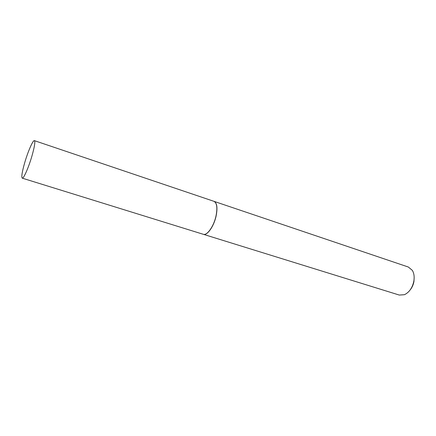 <?xml version="1.0" encoding="UTF-8"?>
<svg xmlns="http://www.w3.org/2000/svg" width="436" height="436" viewBox="0 0 436 436"><rect width="100%" height="100%" fill="white"/><g stroke="black" fill="none" stroke-linecap="round" stroke-linejoin="round"><path stroke-width="0.65" d="M31.953 155.968C28.634 167.468 23.539 179 22.241 178.155C21.26 177.043 22.094 171.86 24.738 162.606C27.975 151.45 33.011 139.885 34.395 140.643C35.376 141.602 34.564 146.714 31.953 155.968M34.395 140.643L213.94 201.323C216.943 202.898 217.619 207.841 215.967 216.158C213.733 226.437 207.029 235.827 203.263 234.285L22.241 178.155M213.989 201.339L214.038 201.356C217.041 202.931 217.717 207.874 216.071 216.191C213.836 226.469 207.127 235.86 203.361 234.312L203.312 234.296M214.038 201.356L408.352 267.034L412.342 270.38C414.004 273.209 414.522 276.713 413.895 280.893C412.489 287.689 409.344 292.289 404.466 294.692L399.272 295.058L203.361 234.312M414.162 277.465L413.966 281.367C413.383 284.686 412.096 287.569 410.096 290.016"/></g></svg>
